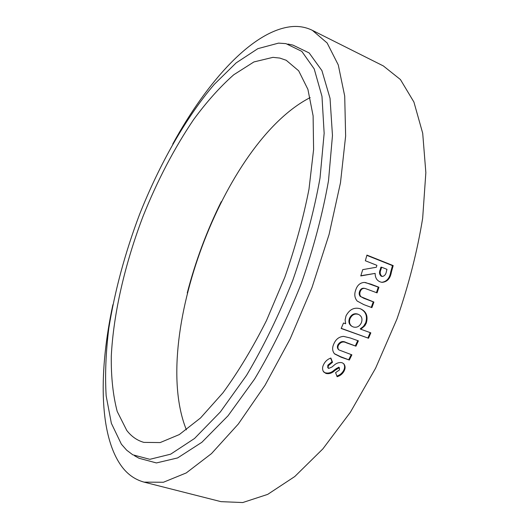 <?xml version="1.0" encoding="UTF-8"?>
<svg xmlns="http://www.w3.org/2000/svg" width="529" height="529" viewBox="0 0 529 529"><rect width="100%" height="100%" fill="white"/><g stroke="black" fill="none" stroke-linecap="round" stroke-linejoin="round"><path stroke-width="0.79" d="M121.372 444.175L126.689 450.205L132.779 454.801L149.833 459.317L170.655 454.18L194.533 438.475L220.335 411.965L246.527 375.378C263.654 346.488 279.074 314.795 292.795 280.297C304.988 245.231 314.067 211.177 320.012 178.121L324.151 133.315L321.982 96.384L314.2 68.889L301.814 51.379L285.964 43.636L278.545 43.12L257.874 48.648L236.146 62.891L214.331 84.296C185.56 117.98 159.414 164.413 139.53 214.483C125.075 252.809 114.839 290.719 108.822 328.211C105.8 352.466 104.914 375.028 106.157 395.884L111.361 423.293L121.372 444.175M134.472 455.74L139.015 458.259L156.419 462.941L177.618 457.929L201.893 442.277L228.072 415.741L254.608 379.035C271.932 350.019 287.498 318.167 301.312 283.471C313.565 248.194 322.637 213.921 328.516 180.647L332.47 135.523L330.036 98.328L321.916 70.608L309.167 52.946L292.94 45.104L287.862 44.033M187.253 292.954C195.446 261.346 206.786 230.915 221.274 201.655M272.964 57.35L279.795 58.071L286.222 60.28L298.68 70.813L307.911 89.361L313.108 115.844L313.598 149.562L308.989 189.151C303.382 217.862 295.314 247.248 284.794 277.322L266.451 320.614C252.677 347.93 238.182 371.986 222.98 392.783L200.544 417.956L179.291 434.58L160.175 442.568L143.862 442.383C137.123 440.465 131.423 436.478 126.762 430.427L117.207 411.469C113.034 395.52 111.057 377.137 111.282 356.328C113.418 313.333 125.003 263.759 143.048 216.308C157.377 180.528 174.22 148.299 193.588 119.627C206.68 101.806 220.064 86.855 233.745 74.768L253.913 61.939L272.964 57.35M339.261 367.662L339.466 369.923L335.604 372.628L337.105 376.721C340.154 375.808 342.455 373.97 344.015 371.206C345.536 368.336 345.43 365.83 343.691 363.701L342.018 362.696C339.056 362.16 336.279 363.125 333.673 365.585L331.987 366.994L328.668 368.435L328.218 368.144L328.297 365.737L332.536 362.266L330.856 358.04C327.716 359.138 325.375 361.175 323.834 364.137C322.221 367.053 322.168 369.659 323.682 371.947L325.976 373.441C329.131 374.142 332.08 373.163 334.824 370.512L339.215 367.728L338.739 367.179L339.565 367.946M112.882 304.717C98.976 369.546 98.791 432.927 120.533 464.793C126.636 473.726 134.478 479.505 144.067 482.131L163.435 482.25L186.241 472.939L211.481 453.611L238.295 424.053L265.042 385.257L290.163 338.877L312.031 287.432L329.084 234.446L340.478 182.769L345.635 136.039L344.71 96.086L338.276 64.941L327.14 42.981L312.388 30.351C306.179 27.303 299.52 26.033 292.418 26.556C253.252 29.789 207.275 81.036 172.719 144.106M312.388 30.351L383.327 65.92L400.42 79.542L413.916 102.044L422.704 133.268L425.852 172.652L422.664 218.239C417.282 251.394 408.705 285.005 396.935 319.073L375.583 368.224L350.396 412.21L322.869 448.89L294.765 476.543L267.7 494.377L242.732 502.55L220.983 501.651L144.067 482.131M365.347 260.751L376.899 265.34L376.35 267.251L362.729 269.638L360.771 275.94L375.147 273.394C375.147 277.672 376.833 280.502 380.199 281.884L381.918 282.354C387.149 282.01 390.303 278.591 391.387 272.111L393.186 265.604L366.928 255.097L365.347 260.751M364.369 282.413C360.163 282.684 357.287 285.191 355.739 289.925C354.139 294.217 354.615 297.913 357.154 301.027L363.747 304.585L371.887 307.62L373.904 302.052L361.003 296.749C359.753 295.354 359.489 293.655 360.203 291.644C361.214 289.032 362.901 287.981 365.261 288.51L377.078 292.868L378.929 287.254L370.961 284.185L364.369 282.413M366.293 323.113C368.25 316.111 366.273 311.33 360.368 308.771C354.251 307.012 349.464 309.392 346.012 315.899L345.113 319.906L345.655 323.768L343.5 322.994L341.172 328.476L368.528 338.249L370.829 332.853L360.791 329.23L364.831 325.771L366.293 323.113L365.698 322.809C367.622 316.13 365.817 311.442 360.295 308.744M343.605 336.384C339.195 336.689 335.994 339.082 333.997 343.559C332.007 347.593 332.205 351.044 334.599 353.927L341.145 357.22L349.338 360.031L351.878 354.833L338.924 349.927C337.733 348.631 337.595 347.037 338.494 345.146C340.696 341.906 343.4 341.152 346.601 342.898L355.957 346.178L358.378 340.841L350.33 337.998L343.605 336.384M186.4 429.852C149.866 339.763 223.502 141.884 310.192 97.587M328.218 368.144L327.762 367.576L327.841 365.182L328.297 365.737M327.841 365.182L332.06 361.73L332.536 362.266M332.06 361.73L330.618 358.126M323.338 371.457L325.976 373.441M325.533 372.846C328.688 373.547 331.63 372.581 334.361 369.943L338.739 367.179M336.861 376.059C339.783 375.147 342.012 373.342 343.539 370.644L344.015 371.206M343.539 370.644C344.934 368.045 344.941 365.691 343.572 363.588M334.401 353.696L340.65 356.718L349.338 360.031M348.829 359.528L351.236 354.615M338.494 345.146L337.978 344.696C337.079 346.574 337.224 348.161 338.415 349.457L338.924 349.927M337.978 344.696C340.167 341.469 342.865 340.729 346.065 342.468L355.957 346.178M355.415 345.748L357.743 340.616M341.238 328.33L368.528 338.249M367.953 337.872L370.194 332.622M365.698 322.809L363.476 326.386L360.216 328.886L360.791 329.23M358.53 314.451L357.703 314.081C354.166 313.069 351.435 314.464 349.51 318.253C348.287 321.705 348.968 324.323 351.554 326.102L353.213 326.948C356.797 327.94 359.528 326.512 361.406 322.657C362.643 318.921 361.776 316.223 358.801 314.57L358.305 314.358C354.761 313.347 352.023 314.748 350.092 318.557C348.862 322.029 349.537 324.661 352.129 326.446M349.51 318.253L350.092 318.557M357.703 314.081L358.305 314.358M371.259 307.389L373.262 301.861L373.904 302.052M373.262 301.861L363.82 298.296L361.003 296.749M360.375 296.564C359.125 295.175 358.854 293.483 359.561 291.479L360.203 291.644M359.561 291.479C360.573 288.88 362.253 287.842 364.607 288.365M376.45 292.63L378.261 287.141L378.929 287.254M378.261 287.141L365.394 282.506M360.838 275.728L375.147 273.394M381.733 282.321C386.692 281.653 389.681 278.241 390.686 272.091L392.478 265.618L393.186 265.604M392.478 265.618L366.855 255.368M381.621 267.211L380.992 269.4C379.677 272.369 380.001 274.67 381.978 276.297L382.579 276.442C384.755 275.86 386.038 274.128 386.441 271.245L386.983 269.34L381.621 267.211L380.926 267.198L380.305 269.373C378.989 272.329 379.319 274.617 381.297 276.237L382.288 276.389M381.297 276.237L381.978 276.297M392.663 265.393L390.878 272.098M334.361 369.943L334.824 370.512M336.199 368.422L336.669 368.984M340.65 356.718L341.145 357.22M346.065 342.468L346.601 342.898M363.82 298.296L364.448 298.488M370.3 284.073L370.961 284.185M390.686 272.091L391.387 272.111M380.305 269.373L380.992 269.4M323.417 371.583L323.682 371.947M358.801 314.57L358.199 314.292M382.579 276.442L381.898 276.389"/></g></svg>
